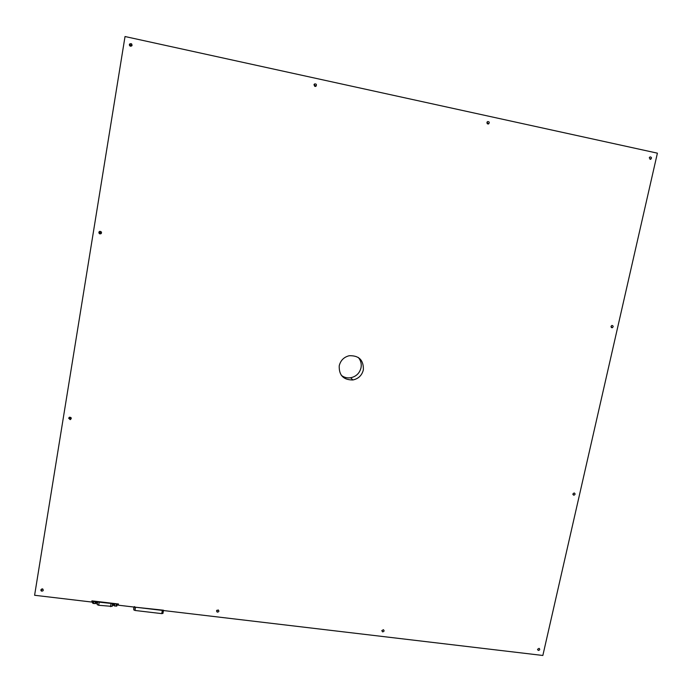 <?xml version="1.0" encoding="UTF-8"?>
<svg xmlns="http://www.w3.org/2000/svg" width="692" height="692" viewBox="0 0 692 692"><rect width="100%" height="100%" fill="white"/><g stroke="black" fill="none" stroke-linecap="round" stroke-linejoin="round"><path stroke-width="1.04" d="M118.289 605.189L118.496 604.004L91.924 600.855L91.725 602.04L34.6 595.276L125.027 36.529L657.4 153.166L542.848 655.471L118.289 605.189L118.358 603.986M40.759 589.895L41.33 591.072C43.224 591.21 43.7 590.527 42.757 589.013L40.759 589.895M68.655 418.219L70.229 419.663C71.734 418.513 71.561 417.683 69.702 417.172L68.655 418.219M98.861 232.365C99.043 233.775 99.786 234.199 101.101 233.628C101.802 231.846 101.205 231.163 99.293 231.586L98.861 232.365M129.378 44.591C129.681 46.252 130.511 46.641 131.861 45.758C132.137 43.76 131.394 43.181 129.612 44.02L129.378 44.591M537.606 649.269L538.307 650.454C539.898 650.091 540.149 649.39 539.077 648.335L537.606 649.269M572.907 493.924L573.858 495.23C575.389 494.521 575.476 493.759 574.135 492.938L572.907 493.924M610.967 326.39L612.186 327.774C613.57 326.736 613.493 325.949 611.962 325.413L610.967 326.39M649.26 157.837L650.714 159.264C651.925 157.94 651.708 157.153 650.056 156.894L649.26 157.837M339.227 365.8C338.89 375.289 343.44 380.012 352.885 379.969C358.456 378.758 361.951 375.384 363.361 369.839C363.663 360.065 358.932 355.368 349.149 355.74C343.846 357.124 340.533 360.48 339.227 365.8M381.828 630.646L382.546 631.865C384.233 631.562 384.518 630.844 383.394 629.703L381.828 630.646M486.926 122.475L488.647 123.903C489.72 122.389 489.374 121.61 487.601 121.567L486.926 122.475M216.51 610.898L217.219 612.126C219.009 611.944 219.347 611.218 218.231 609.946L216.51 610.898M313.986 84.805L316.054 86.171C316.85 84.415 316.33 83.689 314.471 84L313.986 84.805M358.309 357.461C360.8 360.428 361.708 363.845 361.034 367.729C359.641 373.222 356.181 376.56 350.662 377.754C347.194 378.247 344.088 377.451 341.346 375.358M41.918 588.849L42.714 588.996M69.105 417.449L70.619 418.297L71.233 418.011M71.129 417.804L70.195 418.089L69.304 417.319M70.904 417.518L69.658 417.181M99.207 231.673L99.103 232.01C99.285 233.42 100.029 233.835 101.326 233.273L101.456 233.143M101.534 232.417L100.262 233.325L99.838 231.31M101.421 232.789L100.349 233.195L99.553 231.56M129.447 45.309L129.681 44.738L132.094 45.205M129.88 44.893L129.698 45.758L129.88 44.893L131.938 45.646M129.906 45.162L131.93 45.663M487.28 123.686L487.107 122.034M486.995 122.242L487.133 123.513M315.293 86.431L314.263 84.208M314.107 84.459L315.007 86.396M314.012 84.692L314.765 86.318M134.309 606.616L135.554 607.23L163.502 610.214M133.798 607.022L133.746 609.851L134.231 607.074M163.468 610.534L162.931 613.423L161.755 613.622L162.335 610.405M133.746 609.851L134.983 610.465L161.755 613.622M96.067 603.26L93.256 603.51L92.469 602.853L92.763 601.175L92.477 602.888M96.076 603.294L96.3 601.884L96.076 603.294M117.32 604.246L117.043 605.794L116.178 606.218L113.488 605.37L113.73 603.952L113.488 605.37M117.51 604.133L93.671 601.573L92.78 600.95L92.469 602.853M96.828 603.355L97.165 604.618L98.671 605.275L99.19 602.23M112.658 605.292L112.087 606.382L112.536 603.805M98.671 605.275L112.087 606.382M134.983 610.465L135.554 607.23M95.384 601.772L95.046 603.744M93.757 601.071L93.368 603.545M93.593 601.564L93.256 603.51M95.487 601.789L95.159 603.735M116.507 604.28L116.178 606.218M117.303 604.254L117.043 605.794M116.403 604.263L116.066 606.235M114.734 604.073L114.396 606.036M114.621 604.055L114.292 606.002M116.576 604.289L116.663 603.787M97.165 604.618L97.598 602.04M96.785 603.58L97.062 601.971M112.632 605.448L112.908 603.856M110.504 606.676L111.031 603.632M350.662 377.754L352.885 379.969M41.33 591.072L41.857 588.857M70.229 419.663L70.619 418.297M70.575 418.08L70.722 417.561M129.612 44.02L129.681 44.738M538.307 650.454L537.589 649.58M573.858 495.23L572.933 494.529M612.186 327.774L611.226 327.454M650.714 159.264L649.996 159.272M382.546 631.865L381.854 630.542M488.647 123.903L487.851 124.006M217.219 612.126L216.899 610.214M316.054 86.171L315.569 86.396M162.931 613.423L163.442 610.534M113.713 603.952L113.479 605.336M112.061 606.417L112.511 603.805"/></g></svg>
